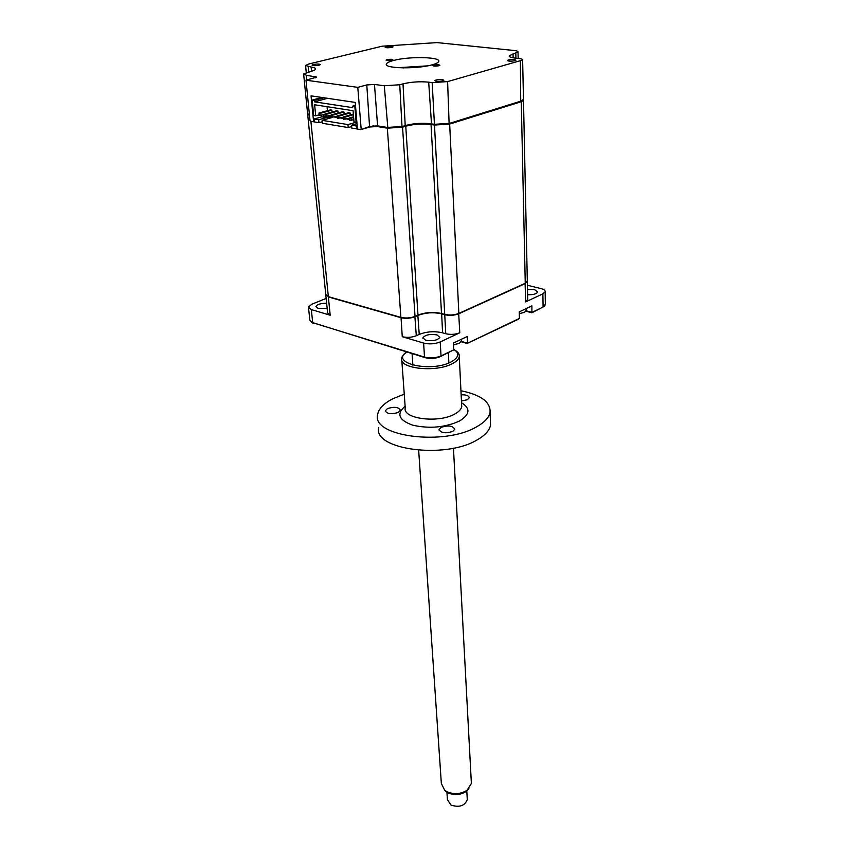 <?xml version="1.0" encoding="UTF-8"?>
<svg xmlns="http://www.w3.org/2000/svg" width="849" height="849" viewBox="0 0 849 849"><rect width="100%" height="100%" fill="white"/><g stroke="black" fill="none" stroke-linecap="round" stroke-linejoin="round"><path stroke-width="1.27" d="M386.274 46.727L385.149 47.236C386.03 47.905 388.301 47.937 391.951 47.342L393.055 46.833C392.185 46.164 389.914 46.133 386.274 46.727M508.328 59.982L507.362 60.481C508.413 61.319 510.949 61.393 514.972 60.704L515.927 60.215C514.887 59.377 512.35 59.303 508.328 59.982M435.972 80.018L434.805 80.613C435.824 81.525 438.445 81.61 442.669 80.867L443.825 80.273C442.807 79.36 440.196 79.275 435.972 80.018M433.775 65.118L432.863 65.575C433.659 66.233 435.707 66.286 438.975 65.734L439.878 65.277C439.082 64.609 437.044 64.556 433.775 65.118M393.713 60.428C389.426 61.531 386.995 62.699 386.433 63.908C383.324 68.514 416.466 69.3 431.865 64.895C435.877 63.813 438.148 62.699 438.678 61.553C441.522 56.904 409.218 56.172 393.713 60.428M387.006 59.642L386.051 60.099C386.794 60.704 388.746 60.746 391.898 60.215L392.854 59.759C392.1 59.154 390.158 59.112 387.006 59.642M313.377 64.503L312.05 65.108C312.91 65.829 315.244 65.861 319.065 65.214L320.381 64.609C319.521 63.898 317.186 63.855 313.377 64.503M314.289 121.609L313.61 121.8L311.052 95.852L355.243 102.421L357.45 129.101L360.719 129.653L370.026 126.384L377.593 125.875L387.844 128.029L402.033 127.085L405.238 126.119C413.76 123.901 422.515 123.317 431.525 124.368L434.953 124.909L449.132 123.965L520.734 101.647L522.846 100.352M305.99 80.199L357.779 87.351L366.8 84.942L374.483 84.444L384.31 85.77L399.752 84.751L403.02 83.86C411.351 81.897 419.905 81.334 428.692 82.162L432.173 82.618L447.603 81.6L522.634 60.035C522.846 59.334 521.594 58.836 518.866 58.517L515.417 58.146C510.971 57.626 508.922 56.819 509.262 55.716L518.028 51.938C518.219 51.29 517.009 50.823 514.388 50.526L437.012 42.599L382.167 46.196L308.76 64.015L305.555 65.479L311.148 67.05C314.363 67.485 315.849 68.175 315.605 69.098C315.244 69.958 313.44 70.796 310.203 71.624L303.624 73.98L306.319 75.253L316.656 77.121L305.99 80.199L310.002 120.505L310.543 121.29L313.61 121.8M308.346 114.445L309.482 115.199M303.655 74.33L307.593 113.511L309.439 114.795M422.961 66.625L419.385 66.625M406.247 67.432L402.702 67.878M427.578 65.861L398.032 67.697M374.483 84.444L377.593 125.875L387.293 127.456L402.5 126.448L405.716 125.472C413.909 123.338 422.335 122.787 430.995 123.795L434.433 124.325L449.63 123.328L521.244 101.02L523.472 99.322M447.603 81.6L449.132 123.965M428.692 82.162L431.525 124.368M403.02 83.86L405.238 126.119M399.752 84.751L402.033 127.085M357.779 87.351L361.165 129.006M360.719 129.653L369.58 127.021L378.145 126.448M366.8 84.942L369.58 127.021M425.604 340.237C432.629 341.362 437.373 340.417 439.824 337.403L437.076 334.931C430.05 333.827 425.328 334.782 422.898 337.796L425.604 340.237M527.611 294.752C533.151 294.879 536.526 293.977 537.735 292.045L534.774 289.753L527.494 289.498M326.632 303.252C320.731 303.263 317.144 304.356 315.892 306.531L318.014 308.399L327.141 308.293M527.356 281.306L525.266 283.577L458.863 313.737C454.374 315.435 449.662 315.754 444.738 314.692L441.522 313.812C433.414 312.05 425.572 312.581 418.005 315.414L415.044 316.719C410.428 318.428 405.716 318.757 400.898 317.685L328.361 296.938L330.187 315.212L311.318 309.588L308.442 307.051L311.901 304.175L326.154 298.434M330.187 315.212L327.608 312.931L325.836 295.293M328.499 296.683L325.772 294.858M458.693 313.483L459.787 332.776C455.34 334.517 450.66 334.835 445.767 333.731L442.573 332.819C434.518 330.983 426.739 331.513 419.236 334.41L416.297 335.748L414.874 316.465M416.297 335.748C411.723 337.499 407.042 337.817 402.256 336.703L401.036 317.409M419.236 334.41L417.835 315.159M442.573 332.819L441.65 313.536M527.409 285.275L541.068 288.607C544.018 289.371 545.387 290.432 545.175 291.769L542.882 293.839L525.669 301.904L525.096 283.343M527.707 299.432L525.669 301.904M526.284 310.861L532.026 312.358L543.084 307.062L545.355 304.25M526.051 311.243L531.899 312.772L531.899 305.873L519.238 311.87L519.397 318.407L518.092 319.383L467.64 343.208L519.397 318.407M308.505 307.699L309.853 320.158L311.848 322.44L424.511 357.089C429.774 358.395 435.038 358.119 440.302 356.272L453.695 349.884L453.355 343.092L467.332 336.469L467.64 343.208L461.548 341.436M459.787 332.776L440.228 341.945C434.89 344.036 429.361 344.407 423.619 343.081L402.256 336.703M311.35 322.206L425.243 357.694C430.061 358.883 434.868 358.639 439.676 356.951L453.695 349.884M461.389 341.797L467.587 343.59M531.899 312.772L544.124 306.468M422.526 66.678L421.56 66.678M404.103 67.761L403.148 67.888M456.953 314.109L457.494 314.257M447.083 315.149L447.763 314.915M461.548 340.651L459.394 343.357L453.44 344.768M324.965 114.021L326.504 114.265L337.923 111.081L336.374 110.837L324.965 114.021L325.178 116.302L331.046 115.337M326.504 114.265L326.727 116.557M337.923 111.081L338.093 113.002M337.117 115.963L338.677 116.217L350.096 112.981L348.525 112.737L337.117 115.963L337.318 118.266L343.293 117.258M338.677 116.217L338.889 118.52M350.096 112.981L350.266 114.955M353.577 116.759L349.459 117.937L349.661 120.261L353.831 119.773M349.459 117.937L351.062 118.191L351.253 120.516M353.64 117.449L351.062 118.191M307.699 114.583L325.751 294.423L328.34 296.641L400.877 317.367C405.695 318.439 410.407 318.12 415.023 316.401L417.984 315.096C425.551 312.273 433.393 311.732 441.501 313.493L444.717 314.385C449.652 315.446 454.364 315.128 458.853 313.419L525.255 283.279L527.314 280.86M372.966 125.843L387.335 128.178L402.553 127.17L405.758 126.193C413.951 124.06 422.377 123.508 431.037 124.527L434.476 125.058L449.662 124.05L521.265 101.721L523.493 100.415L527.325 281.454M307.731 114.042L309.503 115.496M356.994 123.604L351.571 125.185L351.826 128.167L357.418 128.761M328.181 118.627L328.043 117.13L331.503 117.693L322.132 120.346L322.408 123.264L348.217 127.562L351.688 126.554M321.75 115.294L321.898 116.801L314.034 119.009L314.321 121.916L318.948 122.691L322.27 121.747M351.571 125.185L356.453 125.992L356.697 128.974M324.085 97.784L314.321 100.405L312.177 100.076L321.941 97.465M314.321 100.405L314.459 101.838L327.587 98.304M314.459 101.838L352.696 107.664L352.568 106.199L355.487 105.382M352.568 106.199L355.572 106.337M356.877 122.15L354.012 122.012L353.067 110.71L314.629 104.767L315.711 115.804L319.139 114.848M356.145 122.362L354.84 106.539M315.711 115.804L313.684 115.475L312.177 100.076M356.453 125.992L357.174 125.779M326.249 116.472L323.915 117.13L323.692 114.753M327.449 110.71L327.077 106.687M318.948 122.691L318.672 119.773L328.043 117.13M314.034 119.009L318.672 119.773M348.217 127.562L347.963 124.591L355.827 122.309M322.132 120.346L347.963 124.591M328.414 116.08L331.152 116.515M334.474 117.056L337.255 117.502M340.576 118.032L343.399 118.489M346.732 119.03L349.597 119.486M352.951 120.027L353.863 120.176M321.898 116.801L323.915 117.13M353.354 114.074L343.261 116.95L343.463 119.253L349.491 118.234M343.261 116.95L344.843 117.194L345.044 119.507M353.407 114.753L344.843 117.194M318.969 113.066L320.498 113.31L331.906 110.137L330.378 109.892L318.969 113.066L319.182 115.337L324.997 114.382M320.498 113.31L320.72 115.581M331.906 110.137L332.086 112.036M343.983 112.026L332.575 115.231L331.014 114.986L342.423 111.781L343.983 112.026L344.153 113.968M331.014 114.986L331.227 117.279L337.138 116.292M332.575 115.231L332.776 117.533M526.359 310.076L524.523 312.347L519.28 313.599M442.244 313.706L441.607 313.833M417.326 315.711L416.668 315.679M422.324 66.71L403.349 67.888M468.892 788.689L466.175 791.501C460.254 795.142 454.109 795.534 447.731 792.679L444.568 790.143M418.663 450.288L441.342 783.457L444.653 790.207L446.67 791.555C453.727 794.706 460.551 794.271 467.109 790.239L471.386 783.489L471.291 781.653M446.924 792.202L447.412 799.588L450.957 805.054C459.288 807.728 464.732 805.913 467.29 799.631L467.215 798.4M387.431 408.613L385.287 410.82C387.059 414.004 391.4 414.535 398.308 412.412L400.41 410.237C398.648 407.042 394.318 406.501 387.431 408.613M441.098 427.344L439.092 429.52C440.971 433.064 445.534 433.69 452.782 431.409L454.746 429.276C452.888 425.72 448.336 425.073 441.098 427.344M453.684 349.565L453.78 349.608C457.844 351.613 459.68 354.001 459.277 356.771C458.757 359.329 456.338 361.685 452.018 363.839C435.325 372.753 398.606 368.508 401.651 358.278C402.044 356.081 403.837 354.022 407.053 352.102M406.65 351.974C389.542 363.011 430.401 372.785 450.798 362.077C458.938 357.609 459.893 353.333 453.663 349.226M461.453 401.025L467.375 399.709L469.2 397.788C468.903 395.666 466.228 394.668 461.145 394.796M460.943 390.752C480.905 394.827 490.605 401.991 490.075 412.243C489.077 417.517 484.556 422.388 476.512 426.877C444.282 446.118 371.66 436.482 377.593 414.79C378.569 408.709 383.812 403.286 393.331 398.521L404.262 394.212M490.382 420.658L490.552 425.105C489.565 430.454 485.076 435.399 477.074 439.941C445.035 459.426 372.807 449.556 378.665 427.556M315.266 76.463L315.393 77.8M306.319 75.253L306.797 79.986M311.148 67.05L311.551 71.252M308.187 66.678L308.707 71.995M513.04 53.805L513.136 57.828M515.81 53.052L515.927 58.199M520.373 61.202L520.734 101.647M432.173 82.618L434.433 124.325M384.31 85.77L387.844 128.029M445.767 333.731L444.738 314.692M542.882 293.839L543.084 307.062L542.362 307.752M440.228 341.945L441.024 355.954L440.334 356.654M311.318 309.588L312.719 322.747L313.493 323.342M423.619 343.081L424.511 357.089L425.243 357.694M521.265 101.721L525.255 283.279M449.662 124.05L458.853 313.419M434.476 125.058L444.717 314.385M431.037 124.527L441.501 313.493M405.758 126.193L417.984 315.096M402.553 127.17L415.023 316.401M387.335 128.178L400.877 317.367M310.904 121.354L328.34 296.641M401.8 360.273L405.249 407.902C402.33 418.78 438.328 423.481 454.639 414.089C458.874 411.818 461.23 409.314 461.729 406.597L461.623 404.442M461.538 402.734C470.696 408.465 469.985 414.567 459.426 421.051C445.035 427.514 429.509 428.904 412.847 425.222C398.743 420.181 396.165 413.834 405.122 406.183M386.497 64.789L386.433 63.908M309.068 115.05L308.378 114.456M305.587 65.797L306.266 72.611M518.028 51.938L518.177 58.443M522.634 60.035L523.483 99.726M509.262 55.716L509.283 56.278M521.466 101.392L522.029 100.744M527.717 300.037L527.335 281.762M545.175 291.769L545.355 304.95M312.697 323.055L311.848 322.44M439.676 356.951L440.302 356.272M422.94 338.422L422.898 337.796M461.485 339.239L461.58 341.298M526.316 308.516L526.369 310.638M445.905 791.47L444.653 790.207M412.858 365.134L412.083 353.64M467.29 799.631L466.78 790.684M471.386 783.489L453.451 448.166M448.888 362.926L448.346 352.813M466.175 791.501L467.109 790.239M385.329 411.372L385.287 410.82M439.124 430.156L439.092 429.52M459.277 356.771L461.654 405.175M490.075 412.243L490.552 425.105"/></g></svg>
